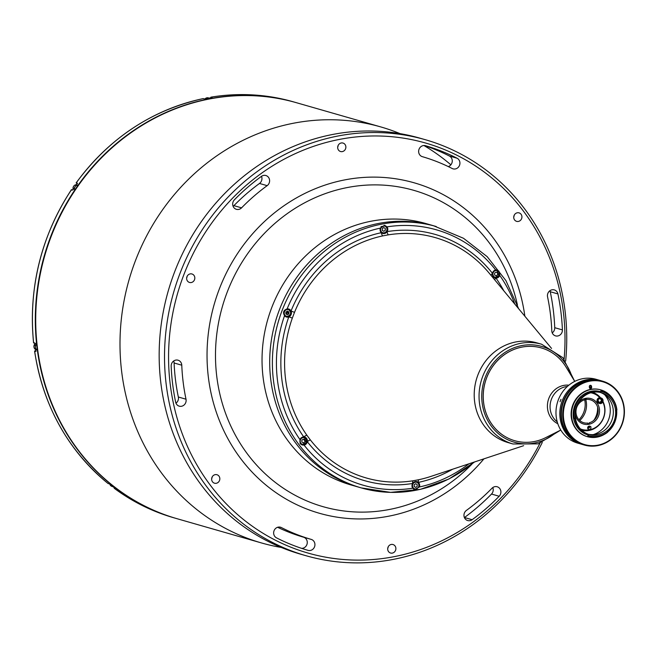 <?xml version="1.0" encoding="UTF-8"?>
<svg xmlns="http://www.w3.org/2000/svg" width="657" height="657" viewBox="0 0 657 657"><rect width="100%" height="100%" fill="white"/><g stroke="black" fill="none" stroke-linecap="round" stroke-linejoin="round"><path stroke-width="0.99" d="M417.179 486.418L417.179 484.57L415.684 483.716L414.189 484.71L414.189 486.558L415.684 487.412L417.179 486.418M418.443 483.741A3.425 3.162 106 0 0 414.091 482.69A3.425 3.162 106 0 0 412.933 487.387A3.425 3.162 106 0 0 417.277 488.438A3.425 3.162 106 0 0 418.443 483.741M588.729 428.15L589.452 427.666L589.452 426.779A1.56 1.437 106 0 0 588.729 428.15M590.898 426.713L590.898 427.608L590.898 426.713M542.271 442.481A216.391 199.802 -74 0 1 305.932 555.699A216.391 199.802 -74 0 1 166.262 384.953A216.391 199.802 -74 0 1 425.334 139.711A216.391 199.802 -74 0 1 565.004 310.465A216.391 199.802 -74 0 1 565.652 361.046M425.334 139.711L419.971 138.175A216.391 199.802 106 0 0 160.899 383.409A216.391 199.802 106 0 0 300.569 554.163L305.932 555.699M281.295 547.453A216.391 199.802 -74 0 1 261.396 542.92A216.391 199.802 -74 0 1 121.734 372.166A216.391 199.802 -74 0 1 380.805 126.932A216.391 199.802 -74 0 1 400.08 133.634M423.937 145.517A216.391 199.802 -74 0 1 450.874 164.817M261.396 542.92L177.119 518.726A216.391 199.802 -74 0 1 37.449 347.98A216.391 199.802 -74 0 1 296.529 102.738L380.805 126.932M550.377 313.742A199.268 183.985 -74 0 1 551.798 330.882A5.708 5.272 106 0 0 555.518 335.875A5.708 5.272 106 0 0 562.4 329.896A210.683 194.529 106 0 0 560.897 311.771A210.683 194.529 106 0 0 557.916 293.925A5.708 5.272 106 0 0 554.311 289.909A5.708 5.272 106 0 0 547.56 296.857A199.268 183.985 -74 0 1 550.377 313.742M549.942 290.706A5.708 5.272 -74 0 1 550.254 291.733A210.683 194.529 -74 0 1 553.235 309.578A210.683 194.529 -74 0 1 554.738 327.695A5.708 5.272 -74 0 1 552.233 332.877M474.321 462.027A135.958 125.536 -74 0 1 361.227 487.888L350.887 484.923A135.958 125.536 -74 0 1 263.128 377.635A135.958 125.536 -74 0 1 425.908 223.561L433.563 225.753A135.958 125.536 106 0 0 319.064 252.822A135.958 125.536 106 0 0 271.67 385.84A135.958 125.536 106 0 0 358.541 487.116A135.958 125.536 -74 0 1 270.791 379.836A135.958 125.536 -74 0 1 433.563 225.753L463.514 238.286L487.174 256.649L505.906 280.588L518.685 308.774M496.454 269.879A135.958 125.536 -74 0 1 496.84 270.397A135.958 125.536 106 0 0 496.454 269.879M564.117 359.092A213.279 196.928 106 0 0 563.287 311.328A213.279 196.928 106 0 0 340.769 139.161A213.279 196.928 106 0 0 170.278 384.747A213.279 196.928 106 0 0 329.666 557.859A213.279 196.928 106 0 0 539.939 443.327M459.884 162.378A5.708 5.272 106 0 0 457.067 158.214A210.683 194.529 106 0 0 425.522 145.706A5.708 5.272 106 0 0 425.506 145.706A5.708 5.272 106 0 0 418.87 149.73A5.708 5.272 106 0 0 422.344 156.67A199.268 183.985 -74 0 1 452.18 168.504A5.708 5.272 106 0 0 453.051 168.849A5.708 5.272 106 0 0 459.884 162.378M424.307 145.517A210.683 194.529 -74 0 1 449.404 156.021A5.708 5.272 -74 0 1 452.221 160.177A5.708 5.272 -74 0 1 448.304 166.591M269.567 180.026A5.708 5.272 106 0 0 265.888 175.526A5.708 5.272 106 0 0 261.453 176.355A210.683 194.529 106 0 0 234.393 199.818A5.708 5.272 106 0 0 232.8 205.304A5.708 5.272 106 0 0 236.405 209.32A5.708 5.272 106 0 0 241.571 207.85A199.268 183.985 -74 0 1 267.161 185.66A5.708 5.272 106 0 0 269.567 180.026M261.511 176.322A5.708 5.272 -74 0 1 261.905 177.825A5.708 5.272 -74 0 1 259.499 183.459A199.268 183.985 106 0 0 233.908 205.649A5.708 5.272 -74 0 1 233.12 206.323M181.726 364.701A5.708 5.272 106 0 0 178.047 360.2A5.708 5.272 106 0 0 171.173 366.179A210.683 194.529 106 0 0 175.649 402.141A5.708 5.272 106 0 0 179.254 406.166A5.708 5.272 106 0 0 186.087 399.694A5.708 5.272 106 0 0 186.005 399.21A199.268 183.985 -74 0 1 181.767 365.193A5.708 5.272 106 0 0 181.726 364.701M173.67 360.997A5.708 5.272 -74 0 1 174.064 362.5A5.708 5.272 -74 0 1 174.105 362.993A199.268 183.985 106 0 0 178.343 397.009A5.708 5.272 -74 0 1 178.425 397.493A5.708 5.272 -74 0 1 175.969 403.168M314.892 543.897A5.708 5.272 106 0 0 311.221 539.397A199.268 183.985 -74 0 1 281.393 527.571A5.708 5.272 106 0 0 280.523 527.226A5.708 5.272 106 0 0 274.035 530.774A5.708 5.272 106 0 0 276.498 537.853A210.683 194.529 106 0 0 308.043 550.361A5.708 5.272 106 0 0 308.059 550.369A5.708 5.272 106 0 0 314.892 543.897M277.607 527.284A199.268 183.985 106 0 0 303.559 537.204A5.708 5.272 -74 0 1 307.23 541.705A5.708 5.272 -74 0 1 301.596 548.357M186.67 278.979A4.41 4.073 106 0 0 189.512 282.453A4.41 4.073 106 0 0 194.792 277.459A4.41 4.073 106 0 0 191.951 273.977A4.41 4.073 106 0 0 186.67 278.979M186.645 277.985A4.41 4.073 106 0 0 187.146 276.244M500.848 491.255A5.708 5.272 106 0 0 497.16 486.755A5.708 5.272 106 0 0 492.003 488.225A199.268 183.985 -74 0 1 466.404 510.415A5.708 5.272 106 0 0 463.998 516.057A5.708 5.272 106 0 0 467.685 520.549A5.708 5.272 106 0 0 472.112 519.712A210.683 194.529 106 0 0 499.172 496.257A5.708 5.272 106 0 0 500.848 491.255M492.783 487.551A5.708 5.272 -74 0 1 493.185 489.063A5.708 5.272 -74 0 1 491.51 494.056A210.683 194.529 -74 0 1 464.45 517.519A5.708 5.272 -74 0 1 464.392 517.552M387.72 549.539A4.41 4.073 106 0 0 390.57 553.022A4.41 4.073 106 0 0 395.851 548.02A4.41 4.073 106 0 0 393.001 544.538A4.41 4.073 106 0 0 387.72 549.539M387.704 548.554A4.41 4.073 106 0 0 388.205 546.813M513.766 217.869A4.41 4.073 106 0 0 516.616 221.352A4.41 4.073 106 0 0 521.896 216.35A4.41 4.073 106 0 0 519.046 212.868A4.41 4.073 106 0 0 513.766 217.869M513.749 216.884A4.41 4.073 106 0 0 514.25 215.143M337.714 148.047A4.41 4.073 106 0 0 340.564 151.529A4.41 4.073 106 0 0 345.845 146.536A4.41 4.073 106 0 0 342.995 143.054A4.41 4.073 106 0 0 337.714 148.047M337.698 147.061A4.41 4.073 106 0 0 338.199 145.32M211.669 479.717A4.41 4.073 106 0 0 214.519 483.199A4.41 4.073 106 0 0 219.799 478.206A4.41 4.073 106 0 0 216.95 474.724A4.41 4.073 106 0 0 211.669 479.717M211.653 478.731A4.41 4.073 106 0 0 212.154 476.99M286.444 314.243A127.138 117.389 -74 0 1 287.602 311.213M286.781 308.987A3.63 3.351 106 0 1 286.887 309.02L288.341 309.439A3.63 3.351 -74 0 1 287.339 316.534A3.63 3.351 -74 0 1 284.005 312.535A3.63 3.351 -74 0 1 288.341 309.439A127.138 117.389 -74 0 1 288.398 309.266M380.723 231.896A127.138 117.389 -74 0 1 381.389 231.773M304.864 440.888A127.138 117.389 -74 0 1 303.994 439.779M381.38 227.297A1.716 1.585 106 0 0 380.945 226.887M380.099 230.073A1.716 1.585 106 0 0 380.617 229.958M412.005 486.213A1.716 1.585 106 0 0 412.522 486.098M412.506 485.737A135.958 125.536 -74 0 1 411.98 485.868M296.332 102.681A216.391 199.802 106 0 0 296.135 102.623A216.391 199.802 106 0 0 37.055 347.865A216.391 199.802 106 0 0 176.725 518.611A216.391 199.802 106 0 0 176.922 518.669M35.848 350.674L34.649 351.076L35.954 351.446A216.391 199.802 -74 0 1 35.412 347.389A216.391 199.802 -74 0 1 34.944 343.315L33.638 342.946L34.213 342.658M114.458 487.346L114.252 488.299L115.558 488.677A216.391 199.802 -74 0 1 109.432 483.938L108.044 483.486M76.13 182.901C109.234 138.142 151.586 110.039 203.194 98.599L204.565 98.977A216.391 199.802 -74 0 1 212.211 97.548L210.848 97.17C238.836 92.588 266.274 94.132 293.178 101.778A216.391 199.802 106 0 0 210.913 97.17L210.659 98.074M71.9 190.136L71.523 189.659L72.82 190.029A216.391 199.802 -74 0 1 77.518 183.27L76.212 182.892L77.14 183.796M203.259 98.599A216.391 199.802 106 0 0 76.212 182.892L76.598 183.377A215.356 198.841 -74 0 1 76.82 183.073M35.223 350.789L34.649 351.076A216.391 199.802 106 0 0 108.126 483.56M173.776 517.765C152.243 511.557 132.386 501.726 114.203 488.274L114.252 488.299A216.391 199.802 106 0 0 173.776 517.765L176.725 518.611M37.35 350.107A3.63 3.351 -74 0 1 36.62 344.071M74.684 190.185A3.63 3.351 -74 0 1 78.191 185.102M537.188 342.962A51.895 47.912 106 0 0 493.054 353.17A51.895 47.912 106 0 0 475.003 404.17A51.895 47.912 106 0 0 508.551 442.719M491.099 275.472A3.113 0.994 -38.1 0 1 492.471 273.369A4.147 3.835 106 0 0 499.796 275.48L499.016 271.275L497.283 269.986L495.69 269.953A4.147 3.835 106 0 0 492.471 273.369A128.082 118.26 -74 0 0 387.154 231.601A3.113 1.1 -99.1 0 0 388.353 234.845L382.727 235.896A3.113 1.076 77.9 0 1 381.38 232.677A4.147 3.835 106 0 0 387.022 226.862L384.895 225.425L380.346 228.11A4.147 3.835 106 0 0 381.38 232.677A128.082 118.26 -74 0 0 291.026 310.999A4.147 3.835 106 0 0 287.117 308.921C283.561 310.104 282.699 312.346 284.514 315.647L284.538 315.688A4.147 3.835 106 0 0 291.026 310.999L294.508 312.362L292.34 318.07L288.801 316.846A128.082 118.26 -74 0 0 303.756 436.938A4.147 3.835 106 0 0 299.978 439.599L300.167 443.631L302.261 445.019L304.076 445.118A4.147 3.835 106 0 0 303.756 436.938A125.577 115.952 106 0 0 304.117 437.455M304.651 437.636A4.147 3.835 106 0 0 303.797 436.938M288.702 309.562A4.147 3.835 106 0 0 287.84 308.864M385.355 226.394A4.147 3.835 106 0 0 384.09 225.277M497.382 270.577A4.147 3.835 106 0 0 496.511 269.879M412.744 488.217L414.51 489.547L419.421 486.968A4.147 3.835 106 0 0 412.621 483.478A4.147 3.835 106 0 0 412.744 488.217A132.845 122.662 106 0 1 304.076 445.118M417.261 482.534A4.147 3.835 106 0 0 416.111 481.482M503.853 290.862A128.082 118.26 -74 0 0 496.019 278.141A3.113 0.961 -35.2 0 0 494.639 279.734M452.657 469.205A128.082 118.26 -74 0 1 418.386 482.394A3.113 1.076 77.9 0 1 418.854 479.692A125.044 115.451 106 0 0 430.828 476.44L523.654 445.684M292.34 318.07A125.044 115.451 106 0 0 306.942 435.312L310.4 439.968A125.044 115.451 106 0 0 413.22 480.743L418.854 479.692M413.22 480.743A3.113 1.1 -99.1 0 0 412.621 483.478A128.082 118.26 -74 0 1 307.304 441.709A3.113 0.994 -38.1 0 1 310.4 439.968M412.645 486.697A2.332 2.16 -74 0 1 412.103 486.821M381.315 226.386A2.332 2.16 -74 0 1 381.799 226.846M380.74 230.558A2.332 2.16 -74 0 1 380.206 230.681M288.218 313.603A125.577 115.952 106 0 0 287.889 314.481M413.828 489.251A4.147 3.835 106 0 0 415.413 488.964M494.294 277.656A4.147 3.835 106 0 0 495.394 277.517M381.98 233.112A4.147 3.835 106 0 0 383.507 232.824M285.614 316.633A4.147 3.835 106 0 0 286.707 316.502M301.456 444.699A4.147 3.835 106 0 0 302.663 444.575M306.942 435.312A3.113 0.961 -35.2 0 0 303.756 436.938M560.774 430.056L545.729 437.619A48.257 44.561 -74 0 1 514.768 440.724A48.257 44.561 -74 0 1 483.618 402.642A48.257 44.561 -74 0 1 541.401 347.947A48.257 44.561 -74 0 1 565.997 367L574.744 381.397M593.756 420.414A19.611 18.109 106 0 0 597.591 407.061A19.611 18.109 -74 0 1 593.756 420.414M512.961 443.984L508.124 442.596A51.895 47.912 -74 0 1 474.625 401.649A51.895 47.912 -74 0 1 536.753 342.839L541.59 344.227A51.895 47.912 -74 0 0 479.462 403.037A51.895 47.912 -74 0 0 512.961 443.984L538.19 443.869L560.421 430.236M514.727 440.707L514.768 440.724A48.257 44.561 -74 0 1 483.577 402.626A48.257 44.561 -74 0 1 541.376 347.939L541.401 347.947M590.109 426.278A19.611 18.109 -74 0 1 587.678 427.584A19.611 18.109 -74 0 0 590.109 426.278M589.395 424.159L589.23 422.796A11.933 11.021 -74 0 0 598.051 409.212A11.933 11.021 -74 0 0 586.323 399.464L586.175 398.265M584.738 398.553L584.886 399.735A11.933 11.021 -74 0 0 576.058 413.319A11.933 11.021 -74 0 0 587.793 423.059L587.958 424.406M578.521 402.429A13.23 12.22 -74 0 1 591.177 398.684A13.23 12.22 -74 0 1 599.422 409.04A13.23 12.22 -74 0 1 589.148 424.217A13.23 12.22 -74 0 1 575.138 414.222M586.225 398.692A12.713 11.736 106 0 0 584.796 398.963M587.892 423.822A12.713 11.736 106 0 0 589.321 423.551M580.418 428.914A18.889 17.443 106 0 0 597.886 425.752A18.889 17.443 106 0 0 604.637 408.063A18.889 17.443 106 0 0 602.773 401.887M602.272 400.942A18.889 17.443 106 0 0 600.087 397.945M599.857 397.707A18.889 17.443 106 0 0 590.791 392.779M600.753 401.805A1.766 1.626 106 0 0 599.447 398.815A1.766 1.626 106 0 0 598.034 400.844A1.766 1.626 106 0 0 599.981 402.248M590.553 426.656A1.766 1.626 106 0 0 587.67 428.134A1.766 1.626 106 0 0 589.51 429.555A1.766 1.626 106 0 0 590.898 427.395M604.522 406.083A23.348 21.558 -74 0 1 604.711 408.72A23.348 21.558 -74 0 0 604.522 406.083A23.348 21.558 -74 0 0 604.506 405.919A23.348 21.558 -74 0 1 604.522 406.083M600.67 422.779A23.348 21.558 -74 0 1 599.012 425.046A23.348 21.558 -74 0 0 600.67 422.779M597.517 426.064A23.348 21.558 -74 0 1 595.842 427.674M590.397 426.483A19.611 18.109 -74 0 1 589.452 427.034M588.959 427.296A19.611 18.109 -74 0 1 587.654 427.896M581.273 429.235A19.611 18.109 -74 0 1 580.706 429.235M591.21 392.656A19.611 18.109 -74 0 1 591.686 392.96M598.051 400.31A19.611 18.109 -74 0 1 598.773 402.059M603.208 402.01A23.348 21.558 -74 0 1 603.767 404.26M493.464 276.991A3.63 3.351 106 0 0 493.563 277.016L495.017 277.435A3.63 3.351 -74 0 1 493.095 272.269A3.63 3.351 -74 0 1 497.021 270.454A3.63 3.351 -74 0 1 498.942 275.62A3.63 3.351 -74 0 1 495.017 277.435L498.959 275.62L497.021 270.454L495.567 270.035A3.63 3.351 106 0 0 495.468 270.011M494.606 274.954L496.101 275.809L497.595 274.823L497.595 272.975L496.101 272.121L494.606 273.115L494.606 274.954M382.284 228.57L382.284 230.41L383.778 231.272L385.273 230.278L385.273 228.431L383.778 227.577L382.284 228.57M381.027 231.248A3.425 3.162 106 0 0 385.372 232.299A3.425 3.162 106 0 0 386.538 227.601A3.425 3.162 106 0 0 382.193 226.55A3.425 3.162 106 0 0 381.027 231.248M288.908 313.808L288.908 311.96L287.413 311.106L285.918 312.091L285.918 313.939L287.413 314.793L288.908 313.808L287.955 313.529L287.955 311.689L288.908 311.96M284.785 315.968A3.63 3.351 106 0 0 284.883 316.001L287.347 316.534C291.38 314.604 291.708 312.239 288.341 309.439M300.405 443.91A3.63 3.351 106 0 0 300.832 444.075L302.286 444.493L306.228 442.67L304.29 437.505A3.63 3.351 -74 0 1 306.219 442.662A3.63 3.351 -74 0 1 302.286 444.493A3.63 3.351 -74 0 1 300.364 439.328A3.63 3.351 -74 0 1 304.29 437.505L302.836 437.086A3.63 3.351 106 0 0 302.737 437.061M304.864 440.034L303.37 439.172L301.875 440.165L301.875 442.013L303.37 442.867L304.864 441.874L304.864 440.034L303.148 439.319M582.858 444.608A33.211 30.665 -74 0 1 582.66 444.551L581.519 444.222A33.211 30.665 -74 0 1 560.076 418.016A33.211 30.665 -74 0 1 599.841 380.378L596.006 379.278A33.211 30.665 106 0 0 556.241 416.916A33.211 30.665 106 0 0 577.675 443.122L581.519 444.222A33.211 30.665 -74 0 1 560.076 418.016A33.211 30.665 -74 0 1 599.841 380.378L600.991 380.707A33.211 30.665 -74 0 1 601.18 380.764M560.027 401.723L560.971 399.308L560.027 401.723M602.937 401.427A19.718 18.207 -74 0 1 604.818 407.751A19.718 18.207 -74 0 1 581.7 430.228M592.573 392.336A19.718 18.207 -74 0 1 600.629 397.855M600.687 397.92A19.718 18.207 -74 0 1 602.313 400.261M582.66 444.551A33.211 30.665 -74 0 1 561.226 418.345A33.211 30.665 -74 0 1 600.991 380.707M589.411 386.061A26.986 24.917 -74 0 1 590.717 385.897M615.469 409.902A21.796 20.121 106 0 0 601.401 392.705A21.796 20.121 106 0 0 575.31 417.409A21.796 20.121 106 0 0 589.378 434.606A21.796 20.121 106 0 0 615.469 409.902M588.237 434.236A21.796 20.121 106 0 0 595.768 434.334A21.796 20.121 106 0 0 613.17 409.245A21.796 20.121 106 0 0 606.682 396.319A21.796 20.121 106 0 0 600.243 392.41M593.238 434.638A24.391 22.519 106 0 0 610.082 407.225A24.391 22.519 106 0 0 604.695 394.726M590.865 387.293A24.391 22.519 106 0 0 589.378 387.187M573.569 418.419A22.519 20.794 106 0 0 587.908 434.942L588.122 435M607.643 431.238A22.519 20.794 106 0 0 616.233 410.666A0.517 0.476 -74 0 1 616.619 410.091A22.987 21.229 106 0 0 616.57 409.697A22.987 21.229 106 0 0 601.081 391.383A0.517 0.476 -74 0 1 600.514 391.728A22.519 20.794 106 0 0 581.864 397.189A0.517 0.476 -74 0 1 581.223 397.198A22.987 21.229 106 0 0 574.325 418.394A0.517 0.476 -74 0 1 574.834 418.788A22.519 20.794 106 0 0 587.974 434.918A0.517 0.476 -74 0 1 588.27 435.509A22.987 21.229 106 0 0 607.503 431.92A0.517 0.476 -74 0 1 607.643 431.238M587.974 434.918L587.629 434.811A22.519 20.794 106 0 0 588.089 434.975M580.706 396.779L580.558 396.729A23.504 21.706 106 0 0 573.389 417.606A23.504 21.706 106 0 0 573.504 418.402L573.651 418.443A23.504 21.706 -74 0 1 573.536 417.647A23.504 21.706 -74 0 1 580.706 396.779L581.223 397.198M600.646 389.847A24.334 22.469 106 0 0 600.457 389.79A24.334 22.469 106 0 0 571.319 417.367A24.334 22.469 106 0 0 587.029 436.577A24.334 22.469 106 0 0 587.218 436.626M614.04 400.926A24.334 22.469 106 0 0 600.843 389.897A24.334 22.469 106 0 0 571.705 417.482A24.334 22.469 106 0 0 587.407 436.683A24.334 22.469 106 0 0 604.448 434.334M607.553 432.142A24.334 22.469 106 0 0 616.652 410.075L616.907 409.96A23.504 21.706 -74 0 0 616.857 409.557A23.504 21.706 -74 0 0 601.681 391.005A23.504 21.706 -74 0 0 601.024 390.825L601.081 391.383M563.624 418.805A32.694 30.189 106 0 0 597.73 445.2A32.694 30.189 106 0 0 623.863 407.554A32.694 30.189 106 0 0 589.756 381.167A32.694 30.189 106 0 0 563.624 418.805M624.15 407.414A33.211 30.665 -74 0 1 584.385 445.052A33.211 30.665 -74 0 1 562.95 418.846A33.211 30.665 -74 0 1 602.715 381.208A33.211 30.665 -74 0 1 624.15 407.414M602.715 381.208L601.377 380.822A33.211 30.665 106 0 0 561.612 418.46A33.211 30.665 106 0 0 583.046 444.666L584.385 445.052M601.607 390.981A23.504 21.706 106 0 0 601.533 390.964A23.504 21.706 106 0 0 600.868 390.784L601.081 391.334M590.339 385.322A1.191 1.1 106 0 1 590.75 386.078L591.522 386.291A1.191 1.1 106 0 0 590.75 385.355A1.191 1.1 106 0 0 589.321 386.702L589.436 387.622A1.191 1.1 106 0 0 590.208 388.566A1.191 1.1 106 0 0 591.637 387.211L591.522 386.291M589.846 388.377A1.191 1.1 106 0 0 590.865 386.989L591.637 387.211M590.553 385.552A27.504 25.393 106 0 0 589.658 385.667M600.662 391.736L600.342 391.646A22.519 20.794 106 0 0 580.665 396.762M577.092 401.057A22.519 20.794 106 0 0 573.2 414.633M574.325 418.394L573.651 418.443M574.834 418.788L574.489 418.69A0.517 0.476 106 0 0 574.317 418.394M581.864 397.189L581.519 397.091A22.519 20.794 106 0 0 581.33 397.28M600.514 391.728L600.169 391.629A22.519 20.794 106 0 1 600.629 391.736M607.511 431.953L607.585 432.273A23.504 21.706 -74 0 1 588.713 436.191A23.504 21.706 -74 0 1 587.925 435.952L588.27 435.509M588.639 436.174A23.504 21.706 106 0 1 588.557 436.149A23.504 21.706 106 0 1 587.769 435.903L587.925 435.952M601.27 402.1L600.547 401.69L599.816 402.166A1.56 1.437 106 0 0 601.27 402.1M601.18 398.011L600.449 397.797A2.858 2.636 106 0 0 597.369 399.226A2.858 2.636 106 0 0 598.872 403.283L599.603 403.497A2.858 2.636 -74 0 1 598.092 399.44A2.858 2.636 -74 0 1 601.18 398.011A2.858 2.636 -74 0 1 602.691 402.068A2.858 2.636 -74 0 1 599.603 403.497M599.25 403.357A2.858 2.636 106 0 0 600.802 397.928M567.081 433.037A32.949 30.427 -74 0 1 561.464 418.304A32.949 30.427 -74 0 1 581.667 382.21M550.254 291.733L557.916 293.925M517.445 305.07A164.546 151.931 106 0 0 341.188 188.871A164.546 151.931 106 0 0 216.81 376.822A164.546 151.931 106 0 0 316.157 504.502A164.546 151.931 106 0 0 471.718 464.368M483.922 458.849A171.888 158.707 -74 0 1 318.349 512.961A171.888 158.707 -74 0 1 208.417 377.619A171.888 158.707 -74 0 1 344.769 179.895A171.888 158.707 -74 0 1 524.861 316.222M449.404 156.021L457.067 158.214M178.343 397.009L186.005 399.21M303.559 537.204L311.221 539.397M491.51 494.056L499.172 496.257M464.45 517.519L472.112 519.712M279.595 527.054L281.393 527.571M174.105 362.993L181.767 365.193M233.908 205.649L241.571 207.85M259.499 183.459L267.161 185.66M554.738 327.695L562.4 329.896M71.523 189.659A216.391 199.802 106 0 0 33.638 342.946M109.883 484.299A3.63 3.351 106 0 0 112.068 486.451L109.867 484.283M34.993 343.816A3.63 3.351 106 0 0 35.7 349.598M76.516 184.674A3.63 3.351 106 0 0 73.149 189.536L76.516 184.666M209.123 98.082L208.376 97.868A3.63 3.351 106 0 0 205.017 98.879M551.56 348.448L489.178 273.148A125.044 115.451 106 0 0 388.353 234.845M382.727 235.896A125.044 115.451 106 0 0 329.978 262.504A125.044 115.451 106 0 0 294.508 312.362M474.732 461.887L448.953 479.002L420.373 489.358L390.578 492.38L361.227 487.888A135.958 125.536 -74 0 1 274.355 386.612A135.958 125.536 -74 0 1 321.741 253.594A135.958 125.536 -74 0 1 436.248 226.525M380.346 228.11A132.845 122.662 106 0 0 324.657 256.296A132.845 122.662 106 0 0 287.117 308.921M495.69 269.953A132.845 122.662 106 0 0 387.022 226.862M514.801 304.076A132.845 122.662 106 0 0 499.796 275.48M419.421 486.968A132.845 122.662 106 0 0 468.95 463.809M284.538 315.688A132.845 122.662 106 0 0 299.978 439.599M584.681 399.785A20.334 18.774 -74 0 1 585.034 401.805A20.334 18.774 -74 0 1 578.957 419.733M557.809 423.732A20.334 18.774 -74 0 1 547.568 408.802A20.334 18.774 -74 0 1 568.88 385.174M557.235 421.868A19.611 18.109 -74 0 1 550.221 409.254A19.611 18.109 -74 0 1 567.393 386.456M585.551 398.799A19.611 18.109 -74 0 1 586.373 402.503A19.611 18.109 -74 0 1 579.753 420.521M556.142 432.38A49.817 45.998 -74 0 1 482.139 402.897A49.817 45.998 -74 0 1 517.773 346.526A49.817 45.998 -74 0 1 572.05 376.962M493.341 272.392A3.425 3.162 106 0 0 494.507 276.983A3.425 3.162 106 0 0 498.852 275.546A3.425 3.162 106 0 0 497.694 270.947A3.425 3.162 106 0 0 493.341 272.392M287.413 316.354A3.425 3.162 106 0 0 290.599 312.806A3.425 3.162 106 0 0 287.413 309.546A3.425 3.162 106 0 0 284.235 313.093A3.425 3.162 106 0 0 287.413 316.354M306.121 442.596A3.425 3.162 106 0 0 304.963 438.005A3.425 3.162 106 0 0 300.61 439.443A3.425 3.162 106 0 0 301.777 444.042A3.425 3.162 106 0 0 306.121 442.596M108.076 483.536C67.589 449.955 43.091 405.788 34.575 351.027M293.178 101.778L296.135 102.623M33.564 342.897C28.358 287.528 40.989 236.454 71.432 189.659M112.947 486.706L112.068 486.451M36.299 349.836C33.425 348.095 33.187 345.919 35.593 343.299M208.376 97.868L205 98.887M574.538 381.052L562.926 357.704L541.59 344.227"/></g></svg>
